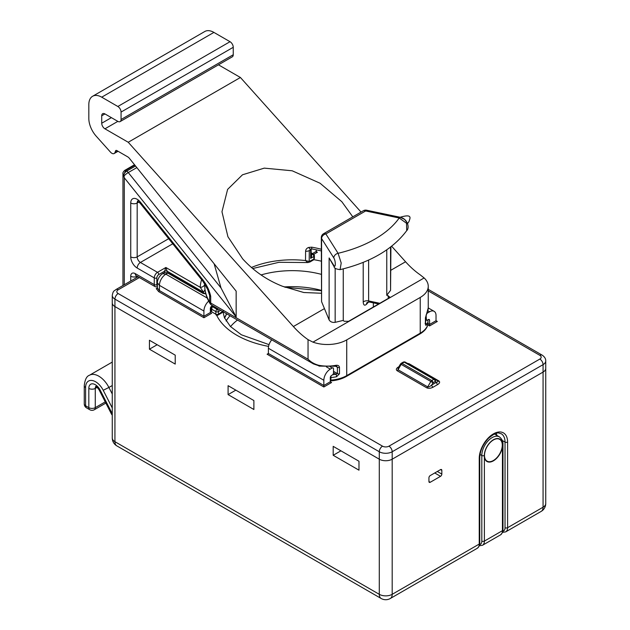 <?xml version="1.0" encoding="UTF-8"?>
<svg xmlns="http://www.w3.org/2000/svg" width="630" height="630" viewBox="0 0 630 630"><rect width="100%" height="100%" fill="white"/><g stroke="black" fill="none" stroke-linecap="round" stroke-linejoin="round"><path stroke-width="0.94" d="M406.539 363.494L408.256 363.864L405.137 362.069L434.794 379.189A1.827 1.488 120 0 1 435.173 381.52L433.023 382.764A1.827 1.055 -120 0 0 431.731 380.528A1.827 1.055 120 0 0 430.818 381.489L400.491 363.982L398.152 368.038L398.05 369.755L427.707 386.883A1.827 1.055 -60 0 1 426.793 387.844L397.136 370.724A1.827 1.055 -60 0 0 398.05 369.755L401.16 364.368A1.827 1.055 120 0 1 402.074 363.4A1.827 1.055 -120 0 0 401.16 363.313A1.827 1.055 -120 0 0 400.782 364.148L402.066 363.408L431.731 380.528L433.889 379.284L404.224 362.155L402.074 363.4M434.81 379.197L405.137 362.069A1.827 1.488 120 0 0 403.917 362.022M407.287 363.305L409.161 363.778L438.827 380.898C440.149 381.93 439.787 383.127 437.755 384.497A1.827 1.055 60 0 1 436.464 382.26L435.173 381.52A1.827 1.055 60 0 0 433.889 379.284M438.827 380.898A1.827 1.055 -60 0 1 437.913 380.993L434.794 379.189L437.913 380.993C438.512 381.473 438.031 381.898 436.464 382.26L431.731 384.993A1.827 1.055 -120 0 0 433.023 387.23L437.755 384.497M431.731 384.993C429.999 386.536 428.66 387.166 427.707 386.883L430.818 381.489L433.023 382.764L431.731 384.993M545.737 503.496A9.119 5.268 180 0 1 543.068 507.221A9.119 5.268 60 0 1 541.178 511.395A9.119 9.119 0 0 0 545.737 503.496L545.737 368.369A9.119 5.268 180 0 1 543.068 372.086L392.191 459.199A9.119 5.268 180 0 1 379.291 459.199L114.936 306.574A9.119 5.268 180 0 1 112.266 302.849A9.119 5.268 0 0 0 114.936 306.574L379.291 459.199A9.119 5.268 0 0 0 392.191 459.199L543.068 372.086A9.119 5.268 0 0 0 545.737 368.369L545.737 360.919A9.119 5.268 180 0 1 543.068 364.644L392.191 451.749A9.119 5.268 180 0 1 379.291 451.749L114.936 299.124A9.119 5.268 180 0 1 112.266 295.407L112.266 437.976A9.119 9.119 0 0 0 116.826 445.875L381.182 598.5A9.119 5.268 -60 0 1 379.291 594.326L379.291 451.749A4.56 2.63 -60 0 1 382.52 446.166A4.56 2.63 0 0 0 388.962 446.166A4.56 2.63 60 0 1 392.191 451.749L392.191 594.326A9.119 5.268 180 0 1 379.291 594.326L114.936 441.701A9.119 5.268 120 0 0 116.826 445.875M426.093 314.976L426.36 319.229A1.827 1.055 120 0 0 427.652 319.969L428.298 319.599L429.581 320.347L429.581 324.442L436.031 320.717L436.409 321.245M425.612 318.796L426.36 319.229M428.25 307.928L434.141 311.33A9.119 5.268 120 0 1 436.031 315.504L436.031 320.717L437.322 321.457L429.581 325.93L429.581 324.442L428.006 323.529M434.141 311.33A9.119 5.268 120 0 0 429.581 311.779L427.652 312.897A1.827 1.055 120 0 0 426.36 315.134M428.298 319.599A1.827 1.055 -60 0 1 429.581 320.347M427.14 312.606L427.652 312.897M330.293 381.764L331.577 382.512L330.293 381.764L330.293 377.669A1.827 1.055 -60 0 1 331.577 375.441L332.223 375.063A1.827 1.055 120 0 0 333.514 372.834L333.514 368.739A1.827 1.055 120 0 0 332.223 367.991L330.293 369.109A9.119 5.268 120 0 0 323.844 380.276L323.844 385.489L330.293 381.764L330.671 382.292M331.577 382.512L323.844 386.977L323.844 385.489L268.396 353.477L268.018 354.005M271.727 339.822A9.119 5.268 120 0 0 268.396 348.264L268.396 353.477L267.104 354.217L268.396 353.477M330.144 366.794L332.223 367.991M212.578 305.668L211.656 306.196A1.827 1.055 120 0 0 210.365 308.432L210.365 312.527L211.656 313.275L203.915 317.74L203.915 311.039A9.119 5.268 -60 0 1 208.672 301.108M203.915 317.74L158.665 291.611L156.279 288.658L157.374 288.028L157.374 282.815A7.458 4.308 -60 0 1 162.65 273.68L164.588 272.562L167.808 273.066L165.871 274.184A9.119 5.268 120 0 0 159.429 285.351L159.429 290.564L203.915 316.252L210.365 312.527L211.656 313.275M158.665 291.611L159.429 290.564L157.374 288.028L157.051 288.516M156.846 277.909L156.846 284.61A1.827 1.055 180 0 1 154.271 284.61L154.271 277.909A1.827 1.055 180 0 0 156.846 277.909A2.733 1.583 -60 0 1 158.784 274.554L164.588 271.207L165.871 267.482L167.163 271.207A1.827 1.055 0 0 0 164.588 271.207L164.698 272.625M203.718 293.186L168.722 272.979A1.827 1.055 120 0 0 167.808 273.066L203.104 293.446L203.766 293.21M316.102 249.716L316.481 252M312.448 253.591L316.102 251.48L317.394 252.22L313.716 254.347M429.581 325.93L427.841 324.923M398.585 367.282A1.827 1.055 60 0 1 398.199 367.125L398.916 366.715M401.16 363.313L403.318 362.069A1.827 1.055 60 0 1 404.224 362.155M480.044 454.458L481.808 455.474A1.827 1.055 0 0 0 484.32 455.514A12.86 7.426 -60 0 1 493.416 439.756A12.86 7.426 -60 0 1 502.512 445.008L502.441 446.867A12.962 7.481 -60 0 1 493.416 460.845A12.962 7.481 -60 0 1 484.391 457.293L484.391 541.091L502.441 530.673L502.441 446.867M149.436 349.193L149.436 340.263L175.227 355.147L175.227 364.085L149.436 349.193L157.169 344.728M333.191 455.285L358.982 470.177L358.982 461.247L333.191 446.355L333.191 455.285L340.932 450.82M228.091 394.608L228.091 385.678L253.882 400.562L253.882 409.5L228.091 394.608L235.833 390.143M496.385 433.306L496.826 435.385M484.32 455.514L484.391 457.293M441.835 470.366A1.827 1.055 120 0 0 441.457 469.531A1.827 1.055 120 0 0 440.543 469.618L430.227 475.571A1.827 1.055 120 0 0 428.943 477.808L428.943 481.533A1.827 1.055 120 0 0 429.321 482.367A1.827 1.055 120 0 0 430.227 482.273L440.543 476.319A1.827 1.055 120 0 0 441.835 474.083L441.835 470.366L440.543 469.618M311.63 247.173A4.103 0.937 99.5 0 0 311.63 247.196A4.103 0.937 99.5 0 0 312.094 248.968L310.905 249.094A4.103 1.78 73.8 0 1 308.779 247.425L311.63 247.173A69.489 40.115 180 0 1 321.308 249.252M307.676 262.552L305.518 260.552L309.188 261.481A1.827 1.433 94.2 0 1 307.676 262.552L278.995 262.293L252.661 268.545M386.765 249.842L386.765 295.281L389.773 296.99L389.104 297.927L348.571 321.332L344.059 321.253L343.255 320.402L343.255 268.86M251.425 267.482A69.339 40.029 180 0 1 305.518 260.552L305.597 251.197C305.755 249.338 306.81 248.078 308.779 247.425M321.308 293.249L303.786 292.509L282.366 286.225C267.025 280.169 253.803 271.058 242.692 258.906L227.918 236.73L221.973 211.743L227.611 189.394L242.495 174.786L264.269 168.131L292.186 170.785L320.087 183.251L341.807 201.687L352.792 216.838M426.589 319.945A1.827 1.473 -167 0 0 426.195 319.882L425.612 319.544M318.867 365.762L313.48 363.919L308.046 359.242L308.046 339.641L312.96 342.137A27.358 15.797 0 0 0 346.728 339.885L346.728 375.622L420.234 333.183A27.358 15.797 0 0 0 428.006 324.111L428.006 321.505A1.827 1.473 -167 0 0 427.101 320.15M425.069 323.253L425.612 323.702A1.827 1.055 180 0 1 425.423 324.166C425.581 325.458 425.998 325.647 426.66 324.718A1.827 1.402 -148.3 0 0 425.612 323.135M426.872 313.134L426.872 313.134A1.827 1.417 -151.6 0 0 427.006 312.582A27.358 15.797 0 0 0 428.25 307.873L425.612 317.37A1.827 1.055 180 0 1 425.423 317.835L427.006 312.582M138.127 200.915L137.49 201.096L140.073 203.136L201.025 278.956A4.56 0.961 -38.8 0 1 201.356 277.964C206.105 283.563 209.223 289.69 210.711 296.336L210.711 303.046L308.046 359.242C311.023 362.195 314.622 364.219 318.827 365.313A1.827 0.465 100.8 0 0 319.056 366.101L336.735 366.258L337.389 367.251L335.483 366.148M204.711 285.642L204.829 287.934A87.538 50.542 0 0 0 209.632 302.061L209.632 295.344A4.56 2.63 0 0 0 210.711 296.336M208.184 290.635L209.632 295.344L207.672 289.501C204.404 283.524 202.191 280.003 201.025 278.956M112.266 407.956L103.218 390.285A14.112 8.151 -120 0 0 95.579 381.756A14.112 8.151 -120 0 0 85.601 387.521L85.601 405.775L88.822 407.641L88.822 388.411A9.119 5.268 60 0 1 95.272 384.686A9.119 5.268 60 0 1 100.209 390.198L112.266 413.729L111.415 413.941A4.56 4.56 0 0 0 112.266 415.099M214.129 263.765L221.004 287.934L236.155 316.953L124.283 177.786L122.952 173.62M124.283 284.744L124.283 177.786L124.047 175.943L123.472 175.998M135.537 165.997L126.646 171.132A4.56 2.63 120 0 0 123.763 174.856L125.575 170.51L126.646 171.132A4.56 2.63 60 0 1 128.26 172.557A4.56 0.961 141.2 0 0 124.047 175.943L123.763 174.856L123.189 175.187M308.046 339.641A63.827 36.855 60 0 1 293.375 326.537L128.229 142.262L104.942 128.819A4.56 2.63 60 0 1 101.721 123.236L101.721 115.786A4.56 2.63 60 0 1 102.666 113.699A4.56 2.63 60 0 1 104.942 113.928L117.841 121.37A4.56 2.63 -120 0 0 120.117 121.598A4.56 2.63 -120 0 0 121.062 119.511L121.062 112.069A4.56 2.63 -120 0 0 117.841 106.486L101.721 97.177A18.238 10.529 -120 0 0 92.602 96.272A18.238 10.529 -120 0 0 88.822 104.619L88.822 118.464A18.238 10.529 -120 0 0 96.272 136.261L110.526 152.169A4.56 2.63 -120 0 0 114.164 153.523A4.56 2.63 -120 0 0 114.92 152.602L115.597 150.838A1.827 1.055 60 0 1 115.896 150.468A1.827 1.055 60 0 1 116.81 150.554L127.74 156.87A4.56 2.63 60 0 1 129.355 158.303L236.155 291.162L236.155 316.953M120.117 121.598L232.305 56.826A4.56 2.63 -120 0 0 233.25 54.739L233.25 47.297A4.56 2.63 -120 0 0 230.029 41.706L213.909 32.406A18.238 10.529 -120 0 0 204.789 31.5L92.602 96.272M128.229 142.262L240.416 77.49L218.468 64.819M213.216 306.038L212.294 306.574L217.137 309.361A1.827 1.055 60 0 1 218.421 311.598L218.421 314.205A1.827 1.055 -120 0 1 218.043 315.039A1.827 1.827 0 0 1 216.224 315.039A1.827 1.055 -60 0 1 215.846 314.205A1.827 1.055 -0 0 0 218.421 314.205L223.083 311.196M212.294 306.574L211.656 309.18L211.121 307.905L211.656 307.393M211.121 307.905L211.121 311.039A1.827 1.055 -0 0 0 211.656 311.779L215.846 314.205L215.846 311.598L211.656 309.18L211.656 311.779M218.043 315.039L221.65 312.96A1.827 1.055 -120 0 0 222.028 312.126M311.157 254.953L311.267 255.016C311.921 255.63 311.708 256.749 310.621 258.363L311.157 256.04L311.614 256.323M310.621 249.196L310.621 249.803A1.827 1.055 0 0 0 311.157 249.055A1.827 1.055 0 0 0 311.157 249.023M310.243 261.19A1.827 1.055 60 0 1 309.865 262.025L313.472 259.946A1.827 1.055 60 0 0 313.85 259.111L313.85 256.505L310.621 258.363L310.621 249.803L309.291 250.575L309.188 261.481L313.85 259.111A1.827 1.055 0 0 0 314.386 258.363L314.386 255.756A1.827 1.055 180 0 1 313.85 256.505A1.827 1.055 -120 0 0 312.559 254.268L311.157 253.465M309.865 262.025L307.605 262.545M305.597 251.197A4.103 2.347 0.5 0 0 309.291 250.575L310.905 249.094M366.597 210.215A4.56 1.276 101.9 0 0 365.66 210.956L325.868 233.927L338.082 253.299L341.2 263.017L340.082 269.64C370.527 262.308 392.742 249.307 406.72 230.635L406.523 223.256L399.215 218.004A4.56 1.276 -78.1 0 1 400.16 217.263L404.484 219.327L407.468 223.036C407.689 223.571 408.295 222.847 409.279 220.854C409.382 219.327 413.69 213.192 400.16 217.263L366.597 210.215A4.56 4.56 0 0 0 363.376 210.727A4.56 2.63 60 0 1 365.66 210.956L399.215 218.004A112.156 64.756 0 0 1 338.082 253.299A4.56 3.497 -32.2 0 0 333.798 257.922L321.584 238.549A4.56 3.497 -32.2 0 1 325.868 233.927A4.56 2.63 60 0 0 323.592 233.698A4.56 4.56 0 0 0 321.308 237.652A4.56 2.63 0 0 0 321.584 238.549L321.584 301.668L321.308 237.652M390.915 246.81L390.561 290.351L390.561 247.078M386.765 295.281L390.561 290.351M378.638 303.967L369.44 302.038L368.621 300.935L379.819 303.29M369.44 302.038L367.156 302.463A4.56 3.292 -137.7 0 0 366.502 304.298C364.542 305.959 363.447 305.188 363.211 301.998L363.211 262.348M368.471 301.983A80.238 46.329 180 0 1 366.502 304.298M335.16 268.096L335.16 322.339L343.255 320.402M335.16 322.339C332.372 322.686 330.356 321.883 329.12 319.922L329.12 257.946L334.231 266.899C334.026 268.167 335.979 269.081 340.082 269.64M329.12 257.946L333.798 265.372A4.56 3.497 147.8 0 0 334.231 266.899M333.798 265.372C335.814 268.782 335.814 260.899 333.798 257.922M321.584 301.668L329.12 319.922M346.728 339.885L420.234 297.447A27.358 15.797 0 0 0 428.25 286.28A27.358 15.797 0 0 0 424.132 277.956L420.234 274.869A63.827 36.855 60 0 1 405.57 261.765L391.647 246.236M361.037 212.082L240.416 77.49M428.006 324.111A1.827 1.473 13 0 1 427.975 324.387C427.069 328.151 424.36 331.364 419.856 334.018A1.827 1.055 60 0 0 420.234 333.183L420.234 297.447M332.593 374.795A25.531 14.742 0 0 0 335.963 374.244A1.827 0.504 -101.6 0 1 336.577 376.724A27.358 15.797 180 0 1 331.018 377.504L330.774 380.559A25.531 14.742 180 0 0 331.002 380.536M330.931 376.016L331.018 377.504A1.827 1.055 180 0 1 330.301 377.48M330.915 380.882C336.869 380.394 342.019 378.921 346.35 376.457A1.827 1.055 60 0 0 346.728 375.622A27.358 15.797 0 0 1 331.018 380.111A1.827 1.055 180 0 1 330.293 380.079M336.577 376.724L339.491 373.779A1.827 1.055 180 0 1 337.389 373.582L335.963 374.244L333.514 372.834M318.827 365.313A27.358 15.797 0 0 0 335.538 365.384A1.827 0.441 79.8 0 1 335.317 366.18M335.538 365.384C337.853 364.975 339.168 365.66 339.491 367.455A1.827 1.055 180 0 1 337.389 367.251L337.389 373.582L333.514 371.346M318.835 365.471L318.394 365.219M211.656 305.141A4.56 2.63 120 0 1 210.711 303.046A4.56 2.63 0 0 1 209.632 302.061A4.56 3.512 148.8 0 0 210.034 303.55A4.56 4.56 0 0 0 211.656 305.141L313.48 363.919M204.829 287.934L204.837 288.209C205.333 293.533 207.065 298.651 210.034 303.55M204.711 284.209A4.56 3.717 3.3 0 1 200.206 287.304A92.098 53.172 180 0 1 201.6 279.681M204.805 289.91L203.577 292.233L200.206 287.304L165.871 267.482L157.492 272.325A4.56 2.63 -60 0 0 154.271 277.909L137.182 268.041A4.56 2.63 -60 0 1 140.403 262.458L157.492 272.325A1.827 1.055 -120 0 1 158.784 274.554M268.577 346.382A78.419 45.273 180 0 1 236.801 335.231A78.419 45.273 180 0 1 216.633 315.213M321.308 274.341A69.3 40.013 0 0 0 261.048 274.94M313.724 259.678A78.419 45.273 180 0 1 321.308 261.166M224.564 318.079A69.3 40.013 180 0 1 226.643 313.787M284.193 286.933A69.3 40.013 180 0 1 321.308 290.351M409.161 363.778A1.827 1.055 -60 0 1 408.256 363.864L406.799 363.644M426.793 387.844C428.581 388.608 430.66 388.403 433.023 387.23M381.182 598.5A9.119 9.119 0 0 0 390.301 598.5L477.343 548.242A9.119 5.268 -120 0 0 479.233 544.068L479.233 458.451A20.058 11.584 -60 0 1 493.416 433.881A20.058 11.584 -60 0 1 507.599 442.071L507.599 527.696L543.068 507.221L543.068 364.644A4.56 2.63 60 0 0 539.839 359.061A4.56 2.63 0 0 0 539.839 355.336A4.56 2.63 -60 0 1 542.123 355.107C544.619 356.8 545.824 358.738 545.737 360.919M112.266 437.976A9.119 5.268 180 0 0 114.936 441.701L114.936 299.124A4.56 2.63 -60 0 1 118.164 293.541L382.52 446.166M138.057 276.791L115.881 289.595A4.56 2.63 60 0 1 118.164 289.816A4.56 2.63 0 0 0 118.164 293.541M139.395 277.562L118.164 289.816M388.962 446.166L539.839 359.061M539.839 355.336L428.25 290.91M427.841 310.771L429.581 311.779M436.031 320.717L437.322 321.457M326.403 366.865L330.293 369.109M268.396 348.264L323.844 380.276M323.844 386.977L267.104 354.217M157.374 282.815L159.429 285.351L203.915 311.039M162.65 273.68L165.871 274.184L207.27 298.084M156.279 288.658L157.374 288.028M205.845 293.871L203.104 293.446M316.102 251.48L317.394 252.22M398.199 367.125C396.168 368.487 395.813 369.692 397.136 370.724M226.107 321.024A69.969 40.399 180 0 1 230.021 315.74M237.471 320.04A68.568 39.588 0 0 0 230.533 326.6M502.283 445.111A12.576 7.261 120 0 0 493.392 439.976A12.576 7.261 120 0 0 484.494 455.38A12.576 7.261 120 0 0 493.392 460.514A12.576 7.261 120 0 0 502.283 445.111M500.559 534.846A9.119 5.268 -120 0 0 502.441 530.673A1.827 1.055 180 0 0 502.976 529.924C503.244 531.326 502.433 532.964 500.559 534.846L482.501 545.265A9.119 5.268 60 0 0 484.391 541.091A1.827 1.055 0 0 1 481.808 541.091L481.808 455.474A14.592 8.426 -60 0 1 488.179 440.787A14.592 8.426 -60 0 1 499.425 436.881L494.432 433.999M390.301 598.5A9.119 5.268 -120 0 0 392.191 594.326L479.233 544.068A1.827 1.055 0 0 0 479.769 543.328C480.028 544.722 479.225 546.36 477.343 548.242M502.858 531.295A7.292 4.213 -120 0 0 505.024 527.696A1.827 1.055 180 0 0 507.599 527.696A9.119 5.268 60 0 1 505.717 531.87L541.178 511.395M507.599 442.071A1.827 1.055 180 0 1 505.024 442.071A18.238 10.529 120 0 0 501.244 433.724C498.566 433.464 497.991 430.345 488.368 438.417C482.895 444.418 480.028 450.844 479.769 457.711L479.769 543.328M505.024 527.696L505.024 442.071L502.362 440.535M479.233 458.451A1.827 1.055 0 0 0 479.769 457.711M479.651 544.69A7.292 4.213 -120 0 0 481.808 541.091M499.425 436.881C501.937 438.952 503.126 441.425 502.976 444.308A1.827 1.055 180 0 1 502.512 445.008M428.943 481.533L430.227 482.273M434.739 472.973L440.543 476.319M437.322 471.484L441.835 474.083M95.87 386.599A4.56 2.63 -120 0 0 95.272 388.411L95.272 407.641L105.249 401.885M88.822 388.411A4.56 2.63 -0 0 0 95.272 388.411L97.051 387.379M137.781 201.19A4.56 2.63 -120 0 0 137.182 203.002A4.56 2.63 180 0 1 130.733 203.002A9.119 5.268 -120 0 1 137.182 199.277A9.119 5.268 -120 0 1 140.403 202.136L201.356 277.964M85.601 387.521A4.56 2.63 180 0 1 84.263 385.654C84.916 379.63 86.649 376.157 89.468 375.252A18.672 10.781 60 0 1 98.8 376.173A18.672 10.781 60 0 1 108.911 387.458L112.266 385.521M425.612 321.607A25.531 14.742 0 0 0 426.195 319.882M428.006 321.505A27.358 15.797 180 0 1 426.66 324.718M425.423 324.166L425.423 317.835M103.218 390.285L108.911 387.458L112.266 394.01M86.546 407.87A4.56 2.63 120 0 1 85.601 405.775A4.56 2.63 180 0 1 84.263 403.917A4.56 4.56 0 0 0 86.546 407.87L89.767 409.728A4.56 4.56 0 0 0 94.327 409.728A4.56 2.63 -120 0 0 95.272 407.641A4.56 2.63 -0 0 1 88.822 407.641A4.56 2.63 120 0 0 89.767 409.728M138.962 201.97L137.182 203.002L137.182 256.875L168.667 238.699M172.754 243.786L140.403 262.458A4.56 2.63 -120 0 1 137.182 256.875A4.56 2.63 180 0 1 130.733 256.875L130.733 203.002M140.073 203.136A4.56 0.961 -38.8 0 1 140.403 202.136M130.733 256.875A9.119 5.268 -120 0 0 137.182 268.041M157.374 285.839A2.733 1.583 -60 0 1 156.846 284.61M136.127 275.672L155.216 286.697A4.56 2.63 -60 0 1 154.271 284.61L135.245 273.625A6.387 3.685 -120 0 0 130.733 276.231A4.56 2.63 -0 0 0 137.135 276.255M136.19 275.712A4.56 2.63 -60 0 1 135.245 273.625M137.182 276.286L137.182 277.294M130.733 281.019L130.733 276.231M100.209 390.198L99.375 390.411L111.415 413.941M134.521 164.729L124.661 170.423A1.827 1.055 60 0 1 125.575 170.51L134.859 165.147M136.836 167.604L128.26 172.557L221.004 287.934M115.597 150.838L116.369 150.389M114.92 152.602L117.629 151.035M101.721 97.177L213.909 32.406M117.841 106.486L230.029 41.706M121.062 112.069L233.25 47.297M121.062 119.511L233.25 54.739M101.721 115.786L104.942 113.928M101.721 123.236L111.392 117.653M104.942 128.819L117.841 121.37M218.051 308.834L217.137 309.361A1.827 1.055 120 0 0 215.846 311.598A1.827 1.055 180 0 0 218.421 311.598L220.634 310.322M314.386 255.756A1.827 1.827 0 0 0 313.472 254.181A1.827 1.055 120 0 0 312.559 254.268L311.267 255.016M373.354 307.023L373.354 302.865M388.269 298.407L388.269 295.683M368.621 260.032L368.621 300.935A4.56 2.63 0 0 0 363.211 301.998M390.915 270.223L405.57 261.765M293.375 326.537L324.293 308.684M312.96 342.137L424.132 277.956M339.491 367.455L339.491 373.779M203.577 292.233L167.163 271.207L167.163 272.963M222.989 311.858L224.43 317.756L230.407 326.474L241.361 334.782L269.041 344.634M321.308 290.714L285.043 287.264M226.713 313.827L224.587 318.134M115.881 289.595C114.329 291.131 113.235 290.178 112.266 295.407M428.25 289.367L542.123 355.107M205.75 293.501L203.655 293.17M502.567 532.374L505.717 531.87M479.359 545.777L482.501 545.265M502.976 444.308L502.976 529.924M321.308 250.921L312.094 248.968M96.217 386.324L95.579 386.505L96.217 386.773C96.752 386.544 99.942 390.884 99.375 390.411M89.468 375.252L112.266 362.085M425.612 317.37L425.612 323.702M84.263 385.654L84.263 403.917M155.216 286.697L157.374 286.981M94.327 409.728L105.856 403.074M124.661 170.423C123.252 171.785 122.685 172.904 122.952 173.77L122.952 285.516M114.164 153.523L118.062 151.279M221.65 312.96L223.209 311.606M311.157 249.055L311.157 256.04M311.157 252.843L313.472 254.181M406.72 230.635C409.862 227.8 407.626 218.728 400.16 217.263M323.592 233.698L363.376 210.727M428.25 286.28L428.25 307.873M346.35 376.457L419.856 334.018M204.711 284.146L204.711 285.673"/></g></svg>

